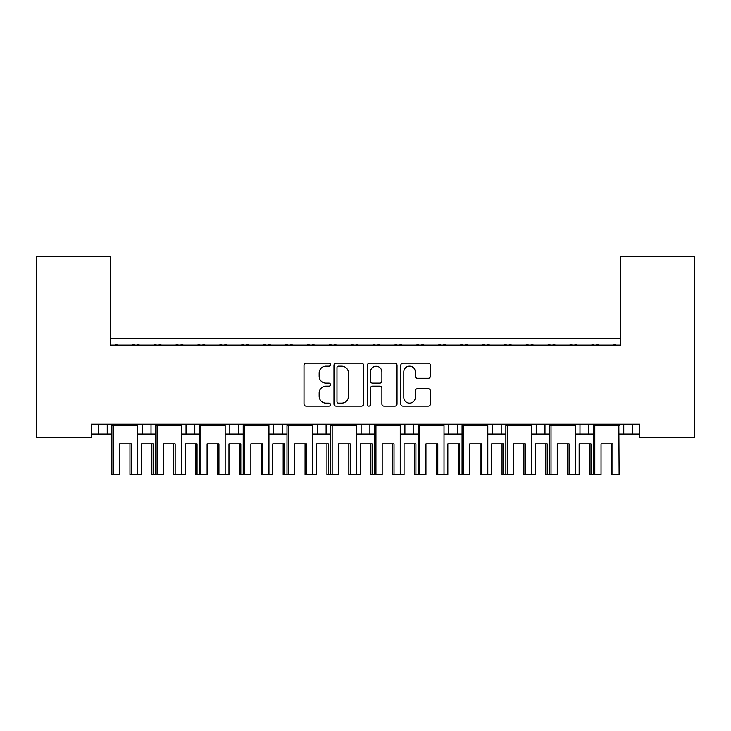 <?xml version="1.0" encoding="UTF-8"?>
<svg xmlns="http://www.w3.org/2000/svg" width="731" height="731" viewBox="0 0 731 731"><rect width="100%" height="100%" fill="white"/><g stroke="black" fill="none" stroke-linecap="round" stroke-linejoin="round"><path stroke-width="1.1" d="M330.485 364.668A1.508 1.508 0 0 0 328.977 363.17L306.152 363.17A2.147 2.147 0 0 0 304.005 365.317L304.005 403.987A2.147 2.147 0 0 0 306.152 406.134L328.977 406.134A1.508 1.508 0 0 0 330.485 404.627A1.508 1.508 0 0 0 328.977 403.128L326.026 403.128A6.871 6.871 0 0 1 319.155 396.248L319.155 393.031A6.871 6.871 0 0 1 326.026 386.151L328.977 386.151A1.508 1.508 0 0 0 330.485 384.652A1.508 1.508 0 0 0 328.977 383.145L326.026 383.145A6.871 6.871 0 0 1 319.155 376.273L319.155 373.048A6.871 6.871 0 0 1 326.026 366.176L328.977 366.176A1.508 1.508 0 0 0 330.485 364.668M428.284 378.311A2.147 2.147 0 0 0 430.431 376.163L430.431 365.317A2.147 2.147 0 0 0 428.284 363.17L402.936 363.17A2.147 2.147 0 0 0 400.789 365.317L400.789 403.987A2.147 2.147 0 0 0 402.936 406.134L428.284 406.134A2.147 2.147 0 0 0 430.431 403.987L430.431 390.884A2.147 2.147 0 0 0 428.284 388.737L417.438 388.737A2.147 2.147 0 0 0 415.29 390.884L415.29 397.381A5.747 5.747 0 0 1 409.543 403.128A5.747 5.747 0 0 1 403.795 397.381L403.795 371.924A5.747 5.747 0 0 1 409.543 366.176A5.747 5.747 0 0 1 415.29 371.924L415.29 376.163A2.147 2.147 0 0 0 417.438 378.311L428.284 378.311M639.735 424.154L91.265 424.154L91.265 437.723L36.55 437.723L36.55 256.508L110.527 256.508L110.527 345.142L620.473 345.142L620.473 256.508L694.45 256.508L694.45 437.723L639.735 437.723L639.735 424.154M363.618 365.317A2.147 2.147 0 0 0 361.47 363.17L336.123 363.17A2.147 2.147 0 0 0 333.976 365.317L333.976 403.987A2.147 2.147 0 0 0 336.123 406.134L361.47 406.134A2.147 2.147 0 0 0 363.618 403.987L363.618 365.317M369.53 363.17L394.877 363.17A2.147 2.147 0 0 1 397.024 365.317L397.024 403.987A2.147 2.147 0 0 1 394.877 406.134L384.031 406.134A2.147 2.147 0 0 1 381.884 403.987L381.884 388.298A2.147 2.147 0 0 0 379.736 386.151L372.536 386.151A2.147 2.147 0 0 0 370.389 388.298L370.389 404.627A1.508 1.508 0 0 1 368.881 406.134A1.508 1.508 0 0 1 367.382 404.627L367.382 365.317A2.147 2.147 0 0 1 369.53 363.17M110.527 338.581L620.473 338.581M575.343 434.004L588.738 434.004L588.738 424.154L588.738 434.004L593.38 434.004M619.111 434.004L623.753 434.004L623.753 424.154M623.753 434.004L632.516 434.004L632.516 424.154L632.516 434.004L639.735 434.004M579.985 434.004L579.985 424.154L579.985 434.004M531.565 434.004L544.97 434.004L544.97 424.154L544.97 434.004L549.611 434.004M536.216 434.004L536.216 424.154L536.216 434.004M487.796 434.004L501.192 434.004L501.192 424.154L501.192 434.004L505.843 434.004M457.423 424.154L457.423 434.004L462.065 434.004M413.645 424.154L413.645 434.004L418.296 434.004M444.019 434.004L448.67 434.004L448.67 424.154M413.645 434.004L404.892 434.004L404.892 424.154L404.892 434.004L400.25 434.004M356.481 434.004L369.877 434.004L369.877 424.154L369.877 434.004L374.519 434.004M326.108 424.154L326.108 434.004L330.75 434.004M268.935 434.004L282.33 434.004L282.33 424.154L282.33 434.004L286.981 434.004M312.704 434.004L317.355 434.004L317.355 424.154M273.577 434.004L273.577 424.154L273.577 434.004M225.157 434.004L238.562 434.004L238.562 424.154L238.562 434.004L243.204 434.004M181.389 434.004L194.784 434.004L194.784 424.154L194.784 434.004L199.435 434.004M137.62 434.004L151.015 434.004L151.015 424.154L151.015 434.004L155.657 434.004M142.262 434.004L142.262 424.154L142.262 434.004M91.265 434.004L107.247 434.004L107.247 424.154L107.247 434.004L111.889 434.004M98.484 434.004L98.484 424.154L98.484 434.004M457.423 434.004L448.67 434.004M326.108 434.004L317.355 434.004M620.473 267.445L620.473 345.142L110.527 345.142L110.527 267.445M186.03 434.004L186.03 424.154M229.808 434.004L229.808 424.154M361.123 434.004L361.123 424.154M492.438 434.004L492.438 424.154M338.49 366.176A1.508 1.508 0 0 0 336.982 367.675L336.982 401.621A1.508 1.508 0 0 0 338.49 403.128L341.596 403.128A6.871 6.871 0 0 0 348.477 396.248L348.477 373.048A6.871 6.871 0 0 0 341.596 366.176L338.49 366.176M381.884 372.033A5.747 5.747 0 0 0 376.136 366.286A5.747 5.747 0 0 0 370.389 372.033L370.389 380.997A2.147 2.147 0 0 0 372.536 383.145L379.736 383.145A2.147 2.147 0 0 0 381.884 380.997L381.884 372.033M129.963 443.854L129.963 474.492L131.379 474.492L131.379 443.854L119.537 443.854L119.537 474.492L113.305 474.492L113.305 425.689L112.163 424.812L137.337 424.812L137.337 424.154M151.847 443.854L151.847 474.492L153.263 474.492L153.263 443.854L141.43 443.854L141.43 474.492L131.379 474.492M112.163 424.154L111.889 425.689L137.62 425.689L137.337 424.812M117.682 345.142A2.193 2.193 0 0 0 116.732 344.931L115.736 344.931A2.193 2.193 0 0 0 114.785 345.142M134.714 345.142A2.193 2.193 0 0 0 133.764 344.931L132.768 344.931A2.193 2.193 0 0 0 131.818 345.142M137.62 474.492L137.62 425.689M113.305 474.492L111.889 474.492L111.889 425.689M173.731 443.854L173.731 474.492L175.148 474.492L175.148 443.854L163.315 443.854L163.315 474.492L153.263 474.492M139.575 345.142A2.193 2.193 0 0 0 138.616 344.931L137.629 344.931A2.193 2.193 0 0 0 136.67 345.142M156.608 345.142A2.193 2.193 0 0 0 155.648 344.931L154.661 344.931A2.193 2.193 0 0 0 153.702 345.142M195.625 443.854L195.625 474.492L197.041 474.492L197.041 443.854L185.199 443.854L185.199 474.492L175.148 474.492M155.941 424.154L155.941 424.812L181.105 424.812L181.105 424.154M161.46 345.142A2.193 2.193 0 0 0 160.5 344.931L159.513 344.931A2.193 2.193 0 0 0 158.554 345.142M178.492 345.142A2.193 2.193 0 0 0 177.542 344.931L176.546 344.931A2.193 2.193 0 0 0 175.586 345.142M157.074 474.492L157.074 425.689L155.941 424.812L155.657 425.689L181.389 425.689L181.105 424.812M181.389 474.492L181.389 425.689M155.657 474.492L155.657 425.689M217.509 443.854L217.509 474.492L218.925 474.492L218.925 443.854L207.083 443.854L207.083 474.492L200.851 474.492L200.851 425.689L199.709 424.812L224.883 424.812L224.883 424.154M239.393 443.854L239.393 474.492L240.81 474.492L240.81 443.854L228.967 443.854L228.967 474.492L218.925 474.492M199.709 424.154L199.435 425.689L225.157 425.689L224.883 424.812M205.228 345.142A2.193 2.193 0 0 0 204.278 344.931L203.282 344.931A2.193 2.193 0 0 0 202.332 345.142M222.261 345.142A2.193 2.193 0 0 0 221.31 344.931L220.314 344.931A2.193 2.193 0 0 0 219.364 345.142M225.157 474.492L225.157 425.689M200.851 474.492L199.435 474.492L199.435 425.689M261.278 443.854L261.278 474.492L262.694 474.492L262.694 443.854L250.861 443.854L250.861 474.492L244.62 474.492L244.62 425.689L243.487 424.812L268.652 424.812L268.652 424.154M283.162 443.854L283.162 474.492L284.578 474.492L284.578 443.854L272.745 443.854L272.745 474.492L262.694 474.492M243.487 424.154L243.204 425.689L268.935 425.689L268.652 424.812M249.006 345.142A2.193 2.193 0 0 0 248.047 344.931L247.06 344.931A2.193 2.193 0 0 0 246.1 345.142M266.038 345.142A2.193 2.193 0 0 0 265.079 344.931L264.092 344.931A2.193 2.193 0 0 0 263.133 345.142M268.935 474.492L268.935 425.689M244.62 474.492L243.204 474.492L243.204 425.689M305.055 443.854L305.055 474.492L306.472 474.492L306.472 443.854L294.63 443.854L294.63 474.492L288.398 474.492L288.398 425.689L287.256 424.812L312.429 424.812L312.429 424.154M326.94 443.854L326.94 474.492L328.356 474.492L328.356 443.854L316.514 443.854L316.514 474.492L306.472 474.492M287.256 424.154L286.981 425.689L312.704 425.689L312.429 424.812M292.775 345.142A2.193 2.193 0 0 0 291.824 344.931L290.828 344.931A2.193 2.193 0 0 0 289.878 345.142M309.807 345.142A2.193 2.193 0 0 0 308.857 344.931L307.861 344.931A2.193 2.193 0 0 0 306.91 345.142M312.704 474.492L312.704 425.689M288.398 474.492L286.981 474.492L286.981 425.689M348.824 443.854L348.824 474.492L350.24 474.492L350.24 443.854L338.398 443.854L338.398 474.492L332.166 474.492L332.166 425.689L331.033 424.812L356.198 424.812L356.198 424.154M370.708 443.854L370.708 474.492L372.125 474.492L372.125 443.854L360.292 443.854L360.292 474.492L350.24 474.492M331.033 424.154L330.75 425.689L356.481 425.689L356.198 424.812M336.552 345.142A2.193 2.193 0 0 0 335.593 344.931L334.597 344.931A2.193 2.193 0 0 0 333.647 345.142M353.585 345.142A2.193 2.193 0 0 0 352.625 344.931L351.629 344.931A2.193 2.193 0 0 0 350.679 345.142M356.481 474.492L356.481 425.689M332.166 474.492L330.75 474.492L330.75 425.689M392.602 443.854L392.602 474.492L394.018 474.492L394.018 443.854L382.176 443.854L382.176 474.492L375.935 474.492L375.935 425.689L374.802 424.812L399.967 424.812L399.967 424.154M414.486 443.854L414.486 474.492L415.902 474.492L415.902 443.854L404.06 443.854L404.06 474.492L394.018 474.492M374.802 424.154L374.519 425.689L400.25 425.689L399.967 424.812M380.321 345.142A2.193 2.193 0 0 0 379.371 344.931L378.375 344.931A2.193 2.193 0 0 0 377.415 345.142M397.353 345.142A2.193 2.193 0 0 0 396.403 344.931L395.407 344.931A2.193 2.193 0 0 0 394.448 345.142M400.25 474.492L400.25 425.689M375.935 474.492L374.519 474.492L374.519 425.689M436.37 443.854L436.37 474.492L437.787 474.492L437.787 443.854L425.945 443.854L425.945 474.492L419.713 474.492L419.713 425.689L418.571 424.812L443.744 424.812L443.744 424.154M458.255 443.854L458.255 474.492L459.671 474.492L459.671 443.854L447.838 443.854L447.838 474.492L437.787 474.492M418.571 424.154L418.296 425.689L444.019 425.689L443.744 424.812M424.09 345.142A2.193 2.193 0 0 0 423.139 344.931L422.143 344.931A2.193 2.193 0 0 0 421.193 345.142M441.122 345.142A2.193 2.193 0 0 0 440.172 344.931L439.176 344.931A2.193 2.193 0 0 0 438.225 345.142M444.019 474.492L444.019 425.689M419.713 474.492L418.296 474.492L418.296 425.689M480.139 443.854L480.139 474.492L481.555 474.492L481.555 443.854L469.722 443.854L469.722 474.492L463.481 474.492L463.481 425.689L462.348 424.812L487.513 424.812L487.513 424.154M502.033 443.854L502.033 474.492L503.449 474.492L503.449 443.854L491.607 443.854L491.607 474.492L481.555 474.492M462.348 424.154L462.065 425.689L487.796 425.689L487.513 424.812M467.867 345.142A2.193 2.193 0 0 0 466.908 344.931L465.921 344.931A2.193 2.193 0 0 0 464.962 345.142M484.9 345.142A2.193 2.193 0 0 0 483.94 344.931L482.953 344.931A2.193 2.193 0 0 0 481.994 345.142M487.796 474.492L487.796 425.689M463.481 474.492L462.065 474.492L462.065 425.689M199.435 474.492L197.041 474.492M183.344 345.142A2.193 2.193 0 0 0 182.394 344.931L181.398 344.931A2.193 2.193 0 0 0 180.447 345.142M200.376 345.142A2.193 2.193 0 0 0 199.426 344.931L198.43 344.931A2.193 2.193 0 0 0 197.48 345.142M243.204 474.492L240.81 474.492M227.113 345.142A2.193 2.193 0 0 0 226.162 344.931L225.166 344.931A2.193 2.193 0 0 0 224.216 345.142M244.154 345.142A2.193 2.193 0 0 0 243.195 344.931L242.199 344.931A2.193 2.193 0 0 0 241.248 345.142M286.981 474.492L284.578 474.492M270.89 345.142A2.193 2.193 0 0 0 269.94 344.931L268.944 344.931A2.193 2.193 0 0 0 267.985 345.142M287.923 345.142A2.193 2.193 0 0 0 286.972 344.931L285.976 344.931A2.193 2.193 0 0 0 285.017 345.142M330.75 474.492L328.356 474.492M314.659 345.142A2.193 2.193 0 0 0 313.709 344.931L312.713 344.931A2.193 2.193 0 0 0 311.762 345.142M331.691 345.142A2.193 2.193 0 0 0 330.741 344.931L329.745 344.931A2.193 2.193 0 0 0 328.795 345.142M374.519 474.492L372.125 474.492M358.437 345.142A2.193 2.193 0 0 0 357.477 344.931L356.49 344.931A2.193 2.193 0 0 0 355.531 345.142M375.469 345.142A2.193 2.193 0 0 0 374.51 344.931L373.523 344.931A2.193 2.193 0 0 0 372.563 345.142M418.296 474.492L415.902 474.492M402.205 345.142A2.193 2.193 0 0 0 401.255 344.931L400.259 344.931A2.193 2.193 0 0 0 399.309 345.142M419.238 345.142A2.193 2.193 0 0 0 418.287 344.931L417.291 344.931A2.193 2.193 0 0 0 416.341 345.142M462.065 474.492L459.671 474.492M445.983 345.142A2.193 2.193 0 0 0 445.024 344.931L444.028 344.931A2.193 2.193 0 0 0 443.077 345.142M463.015 345.142A2.193 2.193 0 0 0 462.056 344.931L461.06 344.931A2.193 2.193 0 0 0 460.11 345.142M523.917 443.854L523.917 474.492L525.333 474.492L525.333 443.854L513.491 443.854L513.491 474.492L507.259 474.492L507.259 425.689L506.117 424.812L531.291 424.812L531.291 424.154M545.801 443.854L545.801 474.492L547.217 474.492L547.217 443.854L535.375 443.854L535.375 474.492L525.333 474.492M506.117 424.154L505.843 425.689L531.565 425.689L531.291 424.812M511.636 345.142A2.193 2.193 0 0 0 510.686 344.931L509.69 344.931A2.193 2.193 0 0 0 508.739 345.142M528.668 345.142A2.193 2.193 0 0 0 527.718 344.931L526.722 344.931A2.193 2.193 0 0 0 525.772 345.142M531.565 474.492L531.565 425.689M507.259 474.492L505.843 474.492L505.843 425.689M567.685 443.854L567.685 474.492L569.102 474.492L569.102 443.854L557.269 443.854L557.269 474.492L551.028 474.492L551.028 425.689L549.895 424.812L575.059 424.812L575.059 424.154M589.57 443.854L589.57 474.492L590.986 474.492L590.986 443.854L579.153 443.854L579.153 474.492L569.102 474.492M549.895 424.154L549.611 425.689L575.343 425.689L575.059 424.812M555.414 345.142A2.193 2.193 0 0 0 554.454 344.931L553.458 344.931A2.193 2.193 0 0 0 552.508 345.142M572.446 345.142A2.193 2.193 0 0 0 571.487 344.931L570.5 344.931A2.193 2.193 0 0 0 569.54 345.142M575.343 474.492L575.343 425.689M551.028 474.492L549.611 474.492L549.611 425.689M611.463 443.854L611.463 474.492L612.88 474.492L612.88 443.854L601.037 443.854L601.037 474.492L594.796 474.492L594.796 425.689L593.663 424.812L618.837 424.812L618.837 424.154M618.837 424.812L619.111 474.492L612.88 474.492M593.663 424.154L593.38 425.689L619.111 425.689M599.182 345.142A2.193 2.193 0 0 0 598.232 344.931L597.236 344.931A2.193 2.193 0 0 0 596.286 345.142M616.215 345.142A2.193 2.193 0 0 0 615.264 344.931L614.268 344.931A2.193 2.193 0 0 0 613.318 345.142M594.796 474.492L593.38 474.492L593.38 425.689M505.843 474.492L503.449 474.492M489.752 345.142A2.193 2.193 0 0 0 488.801 344.931L487.805 344.931A2.193 2.193 0 0 0 486.846 345.142M506.784 345.142A2.193 2.193 0 0 0 505.834 344.931L504.838 344.931A2.193 2.193 0 0 0 503.887 345.142M549.611 474.492L547.217 474.492M533.52 345.142A2.193 2.193 0 0 0 532.57 344.931L531.574 344.931A2.193 2.193 0 0 0 530.624 345.142M550.553 345.142A2.193 2.193 0 0 0 549.602 344.931L548.606 344.931A2.193 2.193 0 0 0 547.656 345.142M593.38 474.492L590.986 474.492M577.298 345.142A2.193 2.193 0 0 0 576.339 344.931L575.352 344.931A2.193 2.193 0 0 0 574.392 345.142M594.33 345.142A2.193 2.193 0 0 0 593.371 344.931L592.384 344.931A2.193 2.193 0 0 0 591.425 345.142"/></g></svg>
